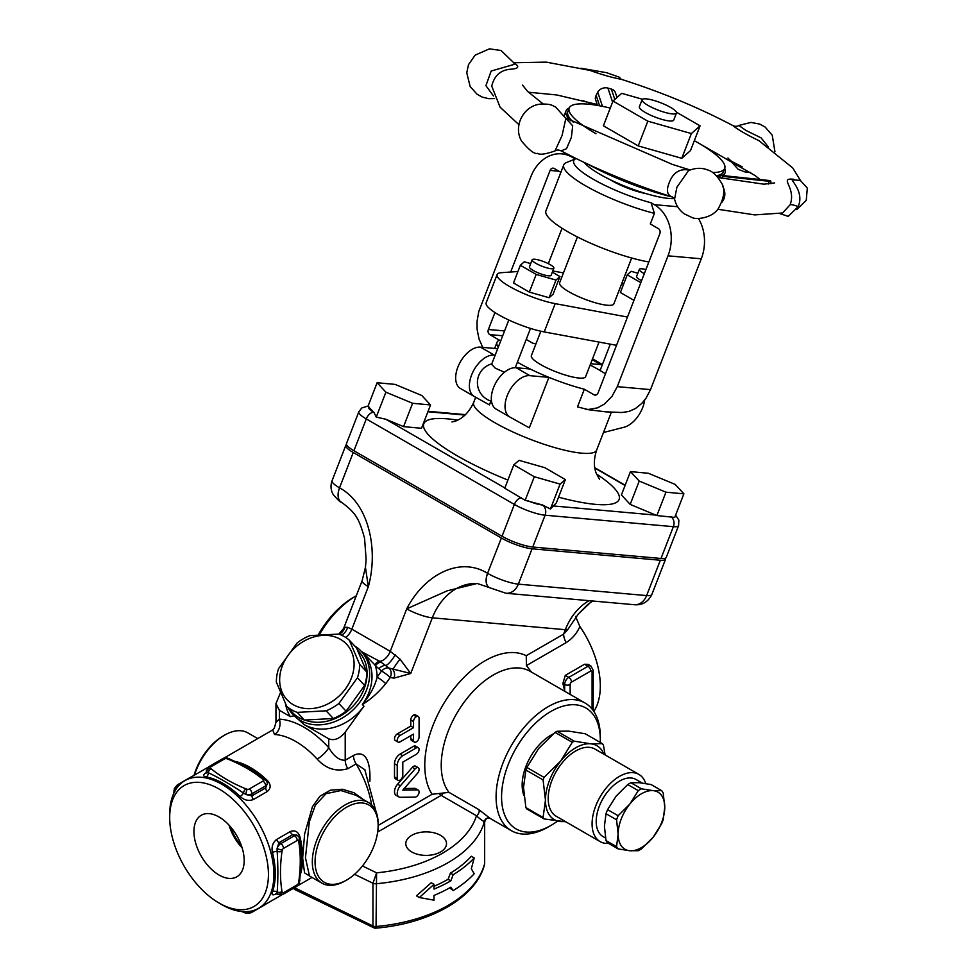 <?xml version="1.0" encoding="UTF-8"?>
<svg xmlns="http://www.w3.org/2000/svg" width="977" height="977" viewBox="0 0 977 977"><rect width="100%" height="100%" fill="white"/><g stroke="black" fill="none" stroke-linecap="round" stroke-linejoin="round"><path stroke-width="1.47" d="M272.73 730.039L274.513 734.484A73.702 42.548 60 0 1 317.159 759.092C326.037 768.85 336.259 772.05 347.824 768.691L356.08 763.929L364.958 769.827M302.711 858.441L304.543 872.876L310.381 876.491M299.145 837.24A3.884 1.392 165.7 0 1 299.89 836.703C298.095 831.574 294.895 829.852 290.291 831.561L276.576 839.475C272.656 842.699 271.288 847.047 272.461 852.542A73.702 42.548 60 0 1 275.294 873.731A73.702 42.548 60 0 1 272.461 891.659C271.288 895.079 272.656 895.738 276.576 893.637M219.056 903.029L221.803 904.617A73.702 42.548 -120 0 0 258.649 908.268A73.702 42.548 -120 0 0 273.914 874.525A73.702 42.548 -120 0 0 241.746 800.358A73.702 42.548 -120 0 0 184.958 780.611A73.702 42.548 -120 0 0 169.693 814.354L169.693 817.517A69.819 40.313 60 0 1 219.068 789.013A69.819 40.313 60 0 1 268.431 874.525A69.819 40.313 60 0 1 219.056 903.029A69.819 40.313 60 0 1 169.693 817.517M363.591 799.711L354.126 792.799L342.512 789.269L330.446 790.149L319.955 796.206L312.457 806.648L304.616 834.016L302.711 857.317M206.587 772.416C202.801 774.749 202.691 776.263 206.245 776.959A73.702 42.548 60 0 1 240.11 796.511C244.287 800.273 248.744 801.262 253.483 799.491L267.197 791.565C270.983 788.451 271.093 784.812 267.539 780.684A73.702 42.548 -120 0 0 235.372 761.474M280.484 692.62L275.966 703.599L275.966 722.308M477.936 583.574A58.18 45.882 -84.9 0 0 432.322 617.818L410.719 673.495L388.993 668.085L381.103 662.174A7.755 4.531 123.6 0 0 375.376 665.74L381.555 671.004A7.755 1.099 35.8 0 1 390.189 677.537L394.049 678.111L410.719 673.495L400.008 659.121L390.238 651.329L351.842 629.164L368.329 586.676A19.393 4.103 21.2 0 1 362.125 580.717L365.447 567.332L368.329 586.676C378.563 549.758 368.952 503.643 339.593 487.889A15.51 8.964 120 0 0 341.339 502.178A15.51 8.964 120 0 0 341.559 502.288M346.542 444.633A23.277 4.922 21.2 0 0 345.797 445.353A23.277 4.922 21.2 0 0 353.247 452.498L501.36 538.009A23.277 4.922 21.2 0 0 532.062 548.793L660.33 560.248A23.277 4.922 21.2 0 0 665.569 559.162L651.854 594.505C648.081 602.003 642.207 605.398 634.268 604.714A15.51 12.237 -84.9 0 0 646.615 595.591L518.347 584.136A23.277 4.922 -158.8 0 1 487.645 573.365A15.51 8.964 -60 0 0 489.379 587.641L489.318 587.604A15.51 8.964 -60 0 1 487.572 573.316C458.97 555.608 423.639 575.783 406.725 608.842L447.258 590.804L477.203 583.464L489.33 587.604M592.062 600.94L577.993 614.411M578.189 614.179L567.649 629.738L563.619 634.122A11.639 6.717 -120 0 0 566.245 642.585C572.412 638.567 576.967 633.206 579.886 626.513M345.675 637.407A11.639 6.717 -60 0 0 351.842 629.164L347.629 627.332L344.881 627.283L343.55 628.602L362.125 580.717M319.54 634.403A73.702 42.548 -60 0 1 356.202 595.823A73.702 42.548 -60 0 1 356.287 595.775M356.202 595.823L353.454 597.411A69.819 40.313 120 0 0 318.404 634.513M593.821 711.427A73.702 42.548 60 0 0 579.874 626.501L575.551 616.426M589.058 600.672A58.18 45.882 -84.9 0 0 565.341 629.701L563.619 634.122L526.261 655.701L526.432 665.569L531.464 672.078M490.454 818.555A3.884 3.835 -48.6 0 0 484.616 821.535L484.616 863.815A3.884 2.235 0 0 0 484.665 863.473L484.665 821.975C485.935 818.445 487.828 817.297 490.344 818.543L478.791 809.579L448.993 792.371L432.09 794.289L378.148 825.431A44.612 25.756 -60 0 1 346.603 880.069A44.612 25.756 -60 0 1 315.058 861.861A44.612 25.756 -60 0 1 346.603 807.222A44.612 25.756 -60 0 1 378.148 825.431L378.148 823.855A46.542 26.88 120 0 0 368.5 802.544A46.542 26.88 120 0 0 321.958 829.424A46.542 26.88 120 0 0 321.958 883.171A46.542 26.88 120 0 0 345.235 880.863L346.603 880.069M600.305 739.931L600.305 736.756A73.702 42.548 120 0 0 585.052 703.025A73.702 42.548 120 0 0 511.35 745.573A73.702 42.548 120 0 0 511.35 830.67A73.702 42.548 120 0 0 548.195 827.018L550.943 825.431A69.819 40.313 -60 0 1 501.567 796.939A69.819 40.313 -60 0 1 550.943 711.415A69.819 40.313 -60 0 1 600.305 739.931A69.819 40.313 -60 0 1 600.269 742.435M557.391 821.217A69.819 40.313 -60 0 1 550.943 825.431M523.965 795.632A40.729 23.509 -60 0 1 553.043 734.057M557.037 731.248L574.232 741.164L590.706 743.802L602.443 743.692L585.247 733.764L568.773 731.126L557.037 731.248A48.484 27.991 120 0 0 555.083 732.384L538.596 748.553L526.872 767.47A48.484 27.991 120 0 0 525.882 769.998L523.513 787.425L525.882 807.6A48.484 27.991 120 0 0 526.872 809.005L544.067 818.934A48.484 27.991 -60 0 1 543.078 817.529L545.459 800.102A42.67 24.633 120 0 0 560.542 821.559A42.67 24.633 120 0 0 565.121 821.401M565.866 821.828L544.067 818.934M525.882 807.6L543.078 817.529M603.908 754.22A42.67 24.633 120 0 0 590.706 743.802A42.67 24.633 120 0 0 560.542 761.217L572.266 742.3A48.484 27.991 -60 0 1 574.232 741.164M602.443 743.692A48.484 27.991 -60 0 1 603.42 745.085L605.105 754.903M543.078 779.927A48.484 27.991 -60 0 1 544.067 777.387L560.542 761.217A42.67 24.633 120 0 0 545.459 800.102L543.078 779.927L525.882 769.998M526.872 767.47L544.067 777.387M572.266 742.3L555.083 732.384M600.122 841.612L556.231 816.271A38.787 22.398 -60 0 1 556.231 771.488A38.787 22.398 -60 0 1 595.017 749.09L638.909 774.419A38.787 22.398 120 0 0 600.122 796.817A38.787 22.398 120 0 0 600.122 841.612A38.787 22.398 120 0 0 608.549 843.383M645.724 783.554A38.787 22.398 120 0 0 638.909 774.419M605.532 838.022L603.029 836.568A32.974 19.039 -60 0 1 603.029 798.502A32.974 19.039 -60 0 1 635.99 779.463L642.17 783.029M639.398 782.724L630.898 782.736A36.845 21.274 120 0 0 627.747 784.555L616.084 796.182L607.584 809.64A36.845 21.274 120 0 0 606.009 813.707L604.421 826.224L606.009 840.574A36.845 21.274 120 0 0 607.584 842.821L618.136 848.915A36.845 21.274 -60 0 1 616.56 846.668L618.136 834.15A32.974 19.039 120 0 0 629.799 850.735A32.974 19.039 120 0 0 653.112 837.265A32.974 19.039 120 0 0 664.763 807.222A32.974 19.039 120 0 0 653.112 790.637L661.6 790.625L651.061 784.543L639.398 782.724M661.6 790.625A36.845 21.274 -60 0 1 663.188 792.872L664.763 807.222L663.188 819.752A36.845 21.274 -60 0 1 661.6 823.819L653.112 837.265L641.449 848.891A36.845 21.274 -60 0 1 638.286 850.711L629.799 850.735L618.136 848.915M638.286 790.649A36.845 21.274 -60 0 1 641.449 788.83L653.112 790.637A32.974 19.039 120 0 0 629.799 804.108L638.286 790.649L627.747 784.555M630.898 782.736L641.449 788.83M606.009 840.574L616.56 846.668M616.56 819.788A36.845 21.274 -60 0 1 618.136 815.722L629.799 804.108A32.974 19.039 120 0 0 618.136 834.15L616.56 819.788L606.009 813.707M607.584 809.64L618.136 815.722M570.141 694.415L570.141 684.498A3.884 2.235 180 0 1 564.657 684.498L564.657 691.252A73.702 42.548 -120 0 0 562.886 683.473L565.292 675.363L584.49 664.287L587.946 664.311L590.877 665.996A5.813 3.358 120 0 0 587.971 666.29A3.884 2.235 60 0 1 590.706 671.04A1.942 1.124 -60 0 1 592.086 671.834L592.086 709.058M369.33 779.658A11.639 6.717 180 0 1 369.917 779.304C370.405 766.09 367.328 748.577 353.454 755.465L345.211 760.228L345.211 732.152L363.945 706.188A46.542 37.431 -43 0 1 304.067 724.543L293.063 714.724A46.542 37.431 -43 0 0 300.134 720.33A46.542 37.431 -43 0 0 356.532 706.322A46.542 37.431 -43 0 0 361.124 651.207A46.542 37.431 -43 0 0 354.798 646.041M398.86 796.927L396.125 795.339A7.84 4.531 -60 0 1 397.602 784.201L412.343 767.36A3.92 2.259 -60 0 1 415.53 766.139L418.266 767.727A3.92 2.259 -60 0 1 417.521 773.296L402.78 790.137L417.521 789.953A3.92 2.259 -60 0 1 418.266 790.137A3.92 2.259 -60 0 1 418.803 793.507A3.92 2.259 -60 0 1 415.078 797.122L400.35 797.293A7.84 4.531 -60 0 1 398.86 796.927A7.84 4.531 -60 0 1 400.35 785.789L415.091 768.948A3.92 2.259 -60 0 1 418.266 767.727M404.222 788.5L414.785 788.366A3.92 2.259 -60 0 1 415.53 788.561L418.266 790.137M398.054 780.318L395.306 778.742A3.92 2.259 -60 0 1 394.5 776.947L394.5 763.733A7.84 4.531 -60 0 1 400.045 754.122L413.564 746.318A3.92 2.259 -60 0 1 415.53 746.123L418.266 747.71A3.92 2.259 -60 0 1 418.864 750.849A3.92 2.259 -60 0 1 416.312 754.305L402.793 762.109L402.793 775.323A3.92 2.259 -60 0 1 401.071 779.267A3.92 2.259 -60 0 1 398.054 780.318A3.92 2.259 -60 0 1 397.236 778.522L397.236 765.321A7.84 4.531 -60 0 1 402.793 755.709L416.312 747.906A3.92 2.259 -60 0 1 418.266 747.71M398.054 742.093L395.306 740.505A3.92 2.259 -60 0 1 394.708 737.366A3.92 2.259 -60 0 1 397.273 733.91L410.792 726.106L410.792 719.915A3.92 2.259 -60 0 1 413.564 715.103A3.92 2.259 -60 0 1 415.53 714.895L418.266 716.483A3.92 2.259 -60 0 1 419.084 718.303L419.084 737.098A3.92 2.259 -60 0 1 417.362 741.042A3.92 2.259 -60 0 1 414.346 742.093A3.92 2.259 -60 0 1 413.527 740.297L413.527 734.093L400.008 741.897A3.92 2.259 -60 0 1 398.054 742.093A3.92 2.259 -60 0 1 397.456 738.954A3.92 2.259 -60 0 1 400.008 735.498L413.527 727.682L413.527 721.502A3.92 2.259 -60 0 1 416.3 716.678A3.92 2.259 -60 0 1 418.266 716.483M414.346 742.093L411.598 740.505A3.92 2.259 -60 0 1 410.792 738.71L410.792 735.681M385.744 683.692L390.189 677.537A7.755 6.289 -71.5 0 0 388.993 668.085A7.755 4.604 -47.3 0 0 381.555 671.004L377.122 677.159C375.083 685.878 370.173 694.989 362.369 704.502C370.735 699.373 378.539 692.437 385.744 683.692A7.755 1.099 -144.2 0 0 377.122 677.159A50.425 40.546 -43 0 0 375.376 665.74L374.728 664.751A7.755 4.164 -61.2 0 1 379.65 661.307L362.504 652.184L374.728 664.751M381.103 662.174L379.65 661.307A11.639 6.717 120 0 0 390.238 651.329L406.725 608.842A19.393 4.103 21.2 0 0 432.322 617.818L565.341 629.701A19.393 4.103 21.2 0 0 567.649 629.738M361.722 651.854L362.345 652.343M665.569 559.162A23.277 4.922 21.2 0 0 665.508 558.123M368.073 406.053L361.795 407.946L358.828 411.781L346.481 443.595A23.277 4.922 21.2 0 0 353.93 450.739L502.044 536.251A23.277 4.922 21.2 0 0 532.746 547.022L661.014 558.478A23.277 4.922 21.2 0 0 666.253 557.391L678.6 525.589L678.844 520.118L675.632 515.111M377.122 382.728L367.987 406.298L373.947 412.379L376.243 417.081L385.866 419.267L403.562 426.631L412.612 403.293L430.552 404.954L421.783 395.502L395.062 384.388L377.122 382.728L385.903 392.18L412.612 403.293M513.817 464.844L504.755 488.219L525.162 500.297L542.504 504.987L550.43 508.993L556.328 502.923L565.378 479.597L544.897 467.714L519.117 460.35L513.817 464.844L534.309 476.727L560.09 484.103L565.378 479.597M630.458 471.61L621.409 494.936L630.177 504.401L656.874 515.551L674.741 517.407L683.888 493.837L675.119 484.384L648.398 473.271L630.458 471.61L639.239 481.063L665.948 492.176L683.888 493.837M430.552 404.954L421.502 428.28L403.562 426.631M656.874 515.551L665.948 492.176M630.177 504.401L639.239 481.063M385.903 392.18L376.243 417.081M525.162 500.297L534.309 476.727M560.09 484.103L550.43 508.993M605.459 373.825A65.935 13.934 21.2 0 0 590.132 365.044M535.885 344.002A65.935 13.934 21.2 0 0 532.624 343.135L526.237 339.446M585.553 409.351L605.752 411.842L621.983 412.502L628.968 411.439L635.49 408.508L641.816 403.391L646.017 398.237L650.523 389.615L617.269 386.648L612.054 396.271L604.372 404.099L597.484 407.873L588.007 409.534L577.492 406.896L584.344 389.225A65.935 13.934 21.2 0 1 518.103 362.577A65.935 13.934 21.2 0 1 517.419 362.174M494.948 312.542L488.378 329.493A3.884 3.053 -84.9 0 0 489.746 334.61L499.369 340.155A65.935 13.934 21.2 0 0 497.012 342.329A65.935 13.934 21.2 0 0 498.258 347.214M509.75 416.959L496.255 409.168A23.277 13.434 -60 0 1 496.145 409.107A23.277 13.434 -60 0 1 494.789 384.767A23.277 13.434 -60 0 1 516.21 367.755L530.206 369.013A65.935 13.934 21.2 0 0 548.915 377.366L529.326 427.841L509.97 417.081A23.277 13.434 -60 0 1 509.86 417.02A23.277 13.434 -60 0 1 508.504 392.693A23.277 13.434 -60 0 1 529.925 375.681L548.915 377.366M490.906 401.083L489.428 404.893L474.309 396.491A23.277 13.434 -60 0 1 474.199 396.43A23.277 13.434 -60 0 1 472.856 372.103A23.277 13.434 -60 0 1 494.264 355.091L480.55 347.177L497.672 348.704M596.068 394.964L593.967 394.781L584.344 389.225M599.035 342.084L585.602 376.707A29.09 6.143 -158.8 0 1 556.255 371.907A29.09 6.143 -158.8 0 1 531.366 355.652L540.843 331.227M548.329 263.643L562.044 228.288M560.883 172.343L554.203 168.484A3.884 3.053 -84.9 0 0 553.177 168.154A3.884 3.053 -84.9 0 0 550.088 170.425L510.666 272.033M482.748 347.372L479.048 339.043L477.106 329.383L477.032 321.518L478.767 311.553L530.89 176.654A38.787 30.592 95.1 0 1 561.763 153.853A38.787 30.592 95.1 0 1 572.021 157.138L575.233 158.995L566.44 162.561A67.877 14.35 21.2 0 0 566.391 162.585A67.877 14.35 21.2 0 0 563.766 164.893A67.877 14.35 21.2 0 0 585.479 185.74A67.877 14.35 21.2 0 0 654.419 213.365L651.097 202.789A60.122 12.701 -158.8 0 1 592.978 179.096A60.122 12.701 -158.8 0 1 575.233 158.995M677.659 206.733L654.309 204.645L651.097 202.789M646.127 193.654A29.09 6.143 -158.8 0 1 610.136 179.683M593.967 394.781A3.884 3.053 -84.9 0 0 594.993 395.111A3.884 3.053 -84.9 0 0 598.083 392.827L659.793 233.772A3.884 3.053 -84.9 0 0 658.425 228.655L650.303 223.965L654.419 213.365M617.269 386.648L668.024 255.827L701.278 258.795L650.523 389.615M654.309 204.645A38.787 30.592 95.1 0 1 668.024 255.827M701.278 258.795A38.787 30.592 -84.9 0 0 698.372 218.408M648.85 261.97A67.877 14.35 -158.8 0 1 567.661 231.683A67.877 14.35 -158.8 0 1 545.935 210.849L563.766 164.893M674.325 198.612A52.367 11.065 -158.8 0 1 599.793 174.211A52.367 11.065 -158.8 0 1 584.417 162.573M672.542 197.073A85.341 18.038 -158.8 0 1 588.313 164.392M717.277 176.605A85.341 18.038 21.2 0 0 725.129 172.599A85.341 18.038 21.2 0 0 724.702 168.337A83.399 17.623 21.2 0 0 694.329 140.676M569.2 108.007A85.341 18.038 21.2 0 0 566.013 110.865A85.341 18.038 21.2 0 0 570.556 120.708M721.417 178.278L723.713 175.665L770.316 180.623A7.755 1.258 -83.9 0 1 770.987 183.761M599.634 105.797L596.117 95.319L595.323 97.908A7.755 6.18 161.5 0 0 595.579 99.63L597.521 105.431M617 97.505L615.376 92.644A7.755 6.18 161.5 0 0 611.333 89.066L607.902 88.089A7.755 6.18 161.5 0 0 597.729 92.192L596.117 95.319M768.337 184.042A7.755 1.258 -83.9 0 1 769.4 181.331L770.084 180.721A7.755 1.258 -83.9 0 1 770.316 180.623M561.091 150.861L566.513 148.724L571.374 137.391L572.693 125.85L565.878 118.29L562.056 135.559L554.997 150.934C556.866 149.786 558.905 149.774 561.128 150.885C595.457 168.96 632.681 184.397 672.762 197.146M513.914 62.76L546.253 62.125L589.925 70.393C602.308 74.826 612.713 77.769 621.116 79.247L621.372 79.332M793.983 179.304C778.01 177.533 796.597 187.034 790.161 204.73L782.577 212.949M689.664 170.169C679.821 168.166 672.933 172.514 669.037 183.188C666.07 190.747 667.279 195.388 672.664 197.11M721.808 202.434C725.618 197.501 725.85 192.017 722.479 185.96M580.949 68.231L606.766 72.725L619.32 77.22L621.14 79.259C661.197 92.009 698.433 107.433 732.787 125.532C737.879 129.623 746.587 134.667 758.921 140.664L792.811 168.02L800.407 180.427M518.921 124.69L500.102 107.214L491.736 86.159C494.277 75.632 500.554 69.99 510.568 69.233C518.726 68.646 519.923 66.631 514.134 63.212M494.57 98.579L488.61 98.665L482.101 97.041L477.094 94.244L470.145 86.55L466.762 72.811L468.508 64.629L475.152 55.127L489.416 48.85L501.042 50.499L514.049 63.041L513.975 64.445L491.175 71.04L485.923 85.671L493.458 95.966M583.013 100.655L595.066 105.027M768.362 146.929L761.107 137.879L745.952 130.442L738.868 125.459C737.159 126.595 735.144 126.619 732.799 125.532M728.158 158.384L731.602 161.4L742.239 166.823M779.976 213.633L788.244 216.381L798.185 206.623C804.437 192.225 791.077 180.427 792.347 179.866L800.31 180.379L807.307 188.06L806.257 200.395L796.719 209.615M688.419 170.706L688.284 170.767C694.268 168.142 700.106 167.641 705.76 169.265C707.751 170.474 713.039 169.448 721.063 182.308C725.471 188.488 724.555 197.244 718.315 208.602C711.867 218.298 696.271 219.764 692.217 217.627L684.181 213.804C679.271 210.153 676.06 205.28 674.557 199.174L676.902 187.23L688.541 170.645M573.267 122.186A83.399 17.623 -158.8 0 1 567.82 111.561L569.188 108.032A83.399 17.623 21.2 0 0 595.872 133.641A83.399 17.623 21.2 0 0 596.007 133.715M712.709 172.55A83.399 17.623 21.2 0 0 724.69 168.362L723.322 171.903A83.399 17.623 -158.8 0 1 716.446 175.701M687.564 169.241A83.399 17.623 21.2 0 0 690.458 169.864M610.271 108.068A83.399 17.623 21.2 0 0 569.188 108.032M700.082 125.85L690.483 150.592L681.775 158.311L638.225 145.915L603.395 125.801L612.994 101.058L647.824 121.172L691.374 133.568L700.082 125.85L676.377 112.16M638.225 145.915L647.824 121.172M642.5 99.263L621.702 93.34L612.994 101.058M681.775 158.311L691.374 133.568M676.463 113.051L673.715 120.122A18.429 3.896 -158.8 0 1 663.053 119.707A18.429 3.896 -158.8 0 1 645.26 112.453A18.429 3.896 -158.8 0 1 639.361 106.786L642.109 99.727A18.429 3.896 21.2 0 0 647.995 105.382A18.429 3.896 21.2 0 0 665.801 112.636A18.429 3.896 21.2 0 0 676.463 113.051A18.429 3.896 21.2 0 0 660.684 102.756A18.429 3.896 21.2 0 0 642.109 99.727M631.655 258.001L613.861 303.884A29.09 6.143 -158.8 0 1 584.515 299.096A29.09 6.143 -158.8 0 1 559.613 282.841L577.419 236.959M603.468 432.518L623.973 427.267A23.277 13.434 120 0 0 644.625 400.155M602.284 364.836A23.277 13.434 120 0 0 600.757 364.604L590.645 363.7M600.757 364.604L592.209 359.67M504.425 372.274L495.241 368.134L491.626 364.299L508.797 320.029M491.529 401.266A19.393 19.393 0 0 1 478.412 376.475A11.639 6.717 -60 0 1 482.296 369.746A19.393 19.393 0 0 1 491.785 363.884M516.21 367.755L529.925 375.681M474.089 396.369L460.594 388.577A23.277 13.434 -60 0 1 460.485 388.516A23.277 13.434 -60 0 1 459.141 364.189A23.277 13.434 -60 0 1 480.55 347.177M494.264 355.091L495.168 355.164M377.659 832.05L441.164 795.388L476.458 815.758A3.884 2.235 120 0 0 478.852 812.754A3.884 2.235 120 0 0 478.791 809.579M440.542 835.335A20.358 11.761 180 0 1 446.513 843.652A20.358 11.761 180 0 1 426.143 855.4A20.358 11.761 180 0 1 405.785 843.652A20.358 11.761 180 0 1 418.351 832.783A20.358 11.761 180 0 1 440.542 835.335M484.616 863.131A3.884 2.235 0 0 1 484.665 863.473A3.884 3.884 0 0 1 484.531 864.474A3.884 3.126 15 0 0 484.616 863.815A129.941 75.021 180 0 1 376.047 926.501L376.585 872.827L372.958 883.245L372.958 926.001A3.884 2.039 115.8 0 0 373.764 927.771A3.884 3.884 0 0 0 375.803 928.15L376.047 926.501A3.884 2.235 180 0 1 372.958 926.001L294.492 887.714M240.11 796.511A3.884 1.392 134.3 0 0 243.481 793.031L245.972 794.57A5.813 3.358 0 0 0 251.981 793.764L265.695 785.85A5.813 3.358 0 0 0 267.393 783.493L265.695 787.877A3.884 2.235 -120 0 0 267.197 791.565M267.393 783.469L266.745 781.124A3.884 2.992 149.3 0 0 263.411 779.939A1.942 1.124 180 0 1 262.947 781.099A3.884 2.235 60 0 1 265.695 785.85L265.695 787.877L251.981 795.791L245.972 794.57A3.884 1.026 101.2 0 1 247.23 789.282L245.972 788.866C232.306 783.322 220.68 776.617 211.093 768.728A3.884 2.394 123.8 0 0 208.223 772.673C218.958 777.79 230.719 784.568 243.481 793.031A3.884 2.076 -63.5 0 1 245.972 788.866M229.583 758.787A3.884 2.076 116.5 0 0 229.546 758.775A3.884 2.076 116.5 0 0 227.812 759.08C241.478 764.612 253.104 771.329 262.691 779.206A3.884 2.394 -56.2 0 1 264.84 779.145A3.884 2.394 -56.2 0 1 264.938 779.219M266.745 781.136L255.889 772.575L245.386 766.066L227.299 758.018A3.884 1.026 -78.8 0 0 226.554 758.665L227.812 759.08M224.551 758.921A3.884 2.235 60 0 0 222.609 758.738L208.895 766.652L206.391 770.804A5.813 3.358 0 0 0 206.697 771.891A3.884 2.992 -30.7 0 1 210.373 767.995A1.942 1.124 180 0 1 210.837 766.847L224.551 758.921A1.942 1.124 180 0 1 226.554 758.665M206.391 770.804L206.391 771.72L208.223 772.673A3.884 2.846 100.2 0 1 206.245 776.959M244.299 912.713A3.884 2.076 -63.5 0 1 244.238 912.689A3.884 2.076 -63.5 0 1 243.517 911.675M252.054 910.906L251.981 910.943A5.813 3.358 180 0 1 245.972 911.749A3.884 1.026 101.2 0 0 246.485 913.434L241.905 911.565M246.119 911.7L243.481 911.529M272.461 891.659A3.884 2.846 -160.2 0 1 277.163 892.086L277.077 893.796A5.813 3.358 120 0 0 277.883 894.614L277.077 893.784A3.884 2.992 150.7 0 0 282.292 892.563L282.011 891.574C279.984 879.324 279.984 865.903 282.011 851.297A3.884 2.076 -176.5 0 1 277.163 851.37C278.103 866.66 278.103 880.228 277.163 892.086A3.884 2.394 -3.8 0 0 282.011 891.574M296.434 886.591L299.389 882.89A3.884 1.026 -161.2 0 1 298.461 883.22A1.942 1.124 -60 0 1 297.228 884.82A3.884 2.235 60 0 1 296.434 886.591L282.719 894.517L277.871 894.614M299.854 839.695A3.884 2.394 176.2 0 1 299.866 839.817A3.884 2.394 176.2 0 1 298.742 841.649C300.769 853.898 300.769 867.32 298.742 881.913A3.884 2.076 3.5 0 0 299.866 880.582A3.884 2.076 3.5 0 0 299.866 880.57A3.884 2.076 3.5 0 0 299.866 880.533M299.389 882.89L301.478 863.363L301.099 850.991M299.109 837.167L297.399 835.445A5.813 3.358 120 0 0 294.492 835.726A3.884 2.235 60 0 1 297.228 840.476A1.942 1.124 -60 0 1 298.461 840.66A3.884 2.992 -29.3 0 0 299.109 837.167L301.099 851.016M272.461 852.542A3.884 1.392 165.7 0 1 277.163 851.37L277.077 848.439L279.019 842.638L292.734 834.712L294.492 835.726L280.778 843.652A5.813 3.358 120 0 0 277.077 848.439A3.884 1.026 18.8 0 0 282.292 849.99A1.942 1.124 -60 0 1 283.513 848.402L297.228 840.476M290.291 831.561A3.884 2.235 -120 0 0 292.734 834.712L297.081 835.298M174.431 792.017A3.884 2.076 -176.5 0 1 173.918 790.881L173.918 790.881A3.884 2.076 -176.5 0 1 173.918 790.82M174.541 792.115L175.591 789.856A5.813 3.358 -60 0 1 179.292 785.056L179.365 785.007M173.723 793.458L174.394 788.573A3.884 1.026 18.8 0 0 175.591 789.856L175.713 789.758M252.689 741.506L232.331 753.267M194.472 775.127A46.542 26.88 -60 0 1 224.551 735.168A46.542 26.88 -60 0 1 247.816 732.872L257.733 738.588M224.551 735.168L223.171 735.962A44.612 25.756 120 0 0 193.996 775.396M309.465 875.954L305.459 857.745L309.33 821.84L315.351 805.17L326.049 793.654L340.936 790.54L355.86 795.254M266.709 781.063A3.884 1.392 134.3 0 0 267.539 780.684M410.792 726.106L413.527 727.682M362.455 865.976L376.585 872.827A122.186 70.539 180 0 0 476.458 815.758C480.55 819.495 483.236 821.388 484.519 821.425A3.884 3.823 134.1 0 1 490.369 818.482M484.616 821.535L483.762 822.353L484.519 821.425A129.941 75.021 0 0 1 376.047 883.745A3.884 2.235 180 0 1 372.958 883.245L354.529 874.317M453.169 890.56L450.824 887.189A133.825 77.256 180 0 1 433.996 895.433L433.996 900.183L419.341 897.521L433.996 884.344L433.996 889.094A133.825 77.256 -0 0 0 450.824 880.863L453.169 874.72A133.825 77.256 -0 0 0 474.199 857.928L471.341 868.773L474.199 873.768A133.825 77.256 180 0 1 453.169 890.56L449.664 887.861M419.341 897.521L416.471 895.86L431.211 882.744L433.996 884.344M433.996 886.322A129.941 75.021 -0 0 0 448.089 879.276L450.434 873.133A129.941 75.021 -0 0 0 471.329 856.267L474.199 857.928M453.169 874.72L450.434 873.133M450.824 880.863L448.089 879.276M373.764 927.771L295.372 889.803L294.272 887.837M274.513 734.484A11.639 8.878 93.4 0 0 279.373 719.121L275.978 722.308L274.317 728.121L272.436 730.295M317.159 759.092A11.639 3.383 137.6 0 0 328.748 747.625A85.341 49.265 -120 0 0 279.373 719.121L279.373 710.291L275.966 703.599M347.824 768.691A11.639 6.717 60 0 1 345.211 760.228C339.337 760.546 333.841 756.332 328.748 747.625L328.748 738.795L304.067 724.543M288.337 708.044A46.542 37.431 -43 0 0 293.063 714.724M357.753 650.511A44.612 35.868 137 0 1 357.081 701.376A44.612 35.868 137 0 1 304.983 720.073M297.228 712.367A45.577 36.65 137 0 1 291.598 709.815A45.577 36.65 137 0 1 286.688 706.273L293.857 713.955A45.577 36.65 -43 0 0 298.767 717.497A45.577 36.65 -43 0 0 304.397 720.049L333.304 718.51A45.577 36.65 -43 0 0 346.066 711.183L364.616 685.463A45.577 36.65 -43 0 0 366.827 672.054L356.483 647.861L349.314 640.179L359.658 664.372A45.577 36.65 137 0 1 357.448 677.782L338.897 703.501A45.577 36.65 137 0 1 326.135 710.829L297.228 712.367L304.397 720.049M286.688 706.273L276.344 682.08A45.577 36.65 137 0 1 278.555 668.671L297.118 642.939A45.577 36.65 137 0 1 309.868 635.624L338.775 634.085A45.577 36.65 137 0 1 349.314 640.179M293.271 704.698A40.729 32.754 -43 0 0 353.601 670.063A40.729 32.754 -43 0 0 303.725 641.266A40.729 32.754 -43 0 0 293.271 704.698M333.304 718.51L326.135 710.829M338.897 703.501L346.066 711.183M364.616 685.463L357.448 677.782M359.658 664.372L366.827 672.054M219.068 817.004A35.538 20.517 60 0 1 242.162 847.963A35.538 20.517 60 0 1 237.216 876.564A35.538 20.517 60 0 1 201.299 856.279A35.538 20.517 60 0 1 201.689 815.026A35.538 20.517 60 0 1 219.068 817.004M229.009 825.125A34.11 19.687 -120 0 0 242.137 847.865M242.052 847.572A33.89 19.564 60 0 1 229.204 825.333M230.438 826.725A33.89 19.564 -120 0 0 241.466 845.826M285.516 703.819A50.425 40.546 -43 0 0 290.352 716.629L294.065 715.799M345.211 732.152C339.715 738.771 334.232 740.993 328.748 738.795M290.352 716.629L279.373 710.291M517.932 271.521L501.531 272.656A38.787 8.195 21.2 0 0 497.122 274.561A38.787 8.195 21.2 0 0 515.819 289.839A38.787 8.195 21.2 0 0 555.18 303.639L627.49 317.049M621.653 283.782A38.787 8.195 -158.8 0 1 623.595 284.234M552.811 270.947L563.46 272.925M552.335 272.156L559.943 276.552L553.08 294.224L549.123 297.729L529.326 292.099L513.499 282.964L520.35 265.292L524.307 261.775L530.694 263.595M633.963 300.342L620.383 292.502L627.246 274.83L640.827 282.671M529.326 292.099L536.19 274.427L520.35 265.292M549.123 297.729L555.986 280.057L536.19 274.427M559.943 276.552L555.986 280.057M532.172 259.784L529.436 266.855A11.639 2.455 21.2 0 0 539.389 273.352A11.639 2.455 21.2 0 0 551.126 275.27L553.874 268.199A11.639 2.455 21.2 0 0 550.149 264.633A11.639 2.455 21.2 0 0 538.913 260.041A11.639 2.455 21.2 0 0 532.172 259.784A11.639 2.455 21.2 0 0 542.137 266.281A11.639 2.455 21.2 0 0 553.874 268.199M637.834 273.218L631.203 271.325L627.246 274.83M641.596 280.692A11.639 2.455 -158.8 0 1 640.314 279.996A11.639 2.455 -158.8 0 1 636.589 276.43L639.337 269.359A11.639 2.455 -158.8 0 1 645.907 269.579M644.332 273.633A11.639 2.455 -158.8 0 1 643.061 272.925A11.639 2.455 -158.8 0 1 639.337 269.359M616.511 345.321L544.213 331.924A38.787 8.195 -158.8 0 1 504.853 318.111A38.787 8.195 -158.8 0 1 486.155 302.833L497.122 274.561M353.454 755.465A11.639 6.717 60 0 0 356.08 763.929A73.702 42.548 60 0 1 371.614 804.901M300.428 874.232A73.702 42.548 -120 0 0 302.723 857.904A73.702 42.548 -120 0 0 299.89 836.703M339.593 487.889L339.532 487.853A15.51 8.964 120 0 0 341.278 502.129A15.51 8.964 120 0 0 341.498 502.263M353.247 452.498L339.532 487.853A23.277 4.922 -158.8 0 1 332.082 480.696C330.336 485.569 330.739 490.234 333.291 494.704C338.152 500.2 340.814 502.679 341.278 502.129L341.339 502.178C356.752 513.377 359.365 519.898 364.568 538.315L366.119 559.357L365.447 567.319M651.854 594.505A23.277 4.922 -158.8 0 1 646.615 595.591L660.33 560.248M634.268 604.714L506.001 593.259A15.51 12.237 -84.9 0 0 518.347 584.136L532.062 548.793M501.36 538.009L487.572 573.316M526.432 665.569L566.245 642.585M448.993 792.371A73.702 42.548 -60 0 1 461.022 706.64A73.702 42.548 -60 0 1 530.193 671.346L585.052 703.025M526.261 655.701A85.341 49.265 120 0 0 448.162 696.674A85.341 49.265 120 0 0 432.09 794.289M344.881 627.283A11.639 11.174 -83.9 0 1 339.227 634.244M347.629 627.332A11.639 9.685 -66.6 0 1 341.559 635.184M361.124 651.207L363.481 653.747A46.542 37.431 137 0 1 362.369 704.502L363.945 706.188M369.917 781.185L369.917 779.304M400.008 659.121A11.639 0.94 126.5 0 0 392.901 669.575A7.755 6.009 89.8 0 1 394.049 678.111M379.003 668.634A7.755 4.604 -47.9 0 1 385.817 665.532A11.639 2.821 123.8 0 0 395.245 654.822M358.828 411.781A23.277 4.922 21.2 0 0 366.277 418.925A7.755 4.482 -60 0 1 373.764 412.282A15.51 3.273 -158.8 0 1 369.098 407.153M353.93 450.739L366.277 418.925L514.378 504.437A7.755 4.482 -60 0 1 521.23 497.794M504.853 487.963L385.866 419.267M427.914 411.757L465.052 415.078M502.044 536.251L514.378 504.437A23.277 4.922 21.2 0 0 523.941 509.115A23.277 4.922 21.2 0 0 545.093 515.209A7.755 6.118 -84.9 0 0 542.345 504.975A15.51 3.273 -158.8 0 1 528.252 500.908M532.746 547.022L545.093 515.209L673.361 526.664A7.755 6.118 -84.9 0 0 671.309 516.906M655.958 515.123L552.823 505.903M661.014 558.478L673.361 526.664A23.277 4.922 21.2 0 0 678.16 526.127A23.277 4.922 21.2 0 0 678.6 525.589M594.846 468.056L625.072 485.496M457.554 420.147A104.734 22.129 21.2 0 0 457.321 455.88A104.734 22.129 21.2 0 0 507.918 480.061M558.563 497.171A104.734 22.129 21.2 0 0 596.605 474.101M599.512 479.206L596.495 473.857C593.613 467.189 593.662 459.275 596.642 450.116A65.935 13.934 -158.8 0 1 558.49 448.638A65.935 13.934 -158.8 0 1 494.789 422.662A65.935 13.934 -158.8 0 1 473.698 402.414C466.298 418.583 454.977 421.343 454.049 421.49L451.96 421.954M489.746 334.61L502.691 335.758M504.572 330.934L488.378 329.493M550.088 170.425L558.954 171.219M572.021 157.138L573.536 157.273M597.729 92.192L602.479 106.346M612.591 102.084L607.902 88.089M611.333 89.066L614.814 99.446M723.554 175.775L770.084 180.721M769.4 181.331L722.87 176.373M790.161 204.73A7.755 1.636 -158.8 0 1 798.185 206.623M443.167 793.239A3.884 2.235 120 0 1 441.164 795.388A3.884 2.235 60 0 1 439.613 793.935M593.222 710.548L593.222 670.246A3.884 2.235 180 0 1 592.086 671.834M584.49 664.287L587.971 666.29L568.773 677.379A3.884 2.235 60 0 1 571.508 682.129L590.706 671.04M565.292 675.363L568.773 677.379A5.813 3.358 120 0 0 564.657 684.498L562.886 683.473M570.141 684.498A1.942 1.124 -60 0 1 571.508 682.129M262.947 781.099L249.233 789.013A3.884 2.235 60 0 1 251.981 793.764L251.981 795.791A3.884 2.235 -120 0 0 253.483 799.491M249.233 789.013A1.942 1.124 180 0 1 247.23 789.282M262.691 779.206L263.411 779.939M208.895 766.652A3.884 2.235 60 0 1 210.837 766.847M211.093 768.728L210.373 767.995M265.304 904.421A3.884 2.235 60 0 1 264.889 904.812L265.817 904.128M251.981 910.943A3.884 2.235 60 0 1 251.174 912.726L246.485 913.434M297.228 884.82L283.513 892.734A1.942 1.124 -60 0 1 282.292 892.563M283.513 892.734A3.884 2.235 60 0 1 282.719 894.517M298.742 881.913L298.461 883.22M298.461 840.66L298.742 841.649M276.576 839.475A3.884 2.235 -120 0 0 279.019 842.638L280.778 843.652A3.884 2.235 60 0 1 283.513 848.402M282.011 851.297L282.292 849.99M174.394 788.573L177.35 784.861A3.884 2.235 60 0 1 179.292 785.056M191.602 776.776A3.884 2.235 -120 0 0 191.065 776.947L177.35 784.861M412.343 767.36L415.091 768.948M414.785 788.366L417.521 789.953M397.602 784.201L400.35 785.789M397.273 733.91L400.008 735.498M410.792 719.915L413.527 721.502M413.564 715.103L416.3 716.678M410.792 738.71L413.527 740.297M394.5 763.733L397.236 765.321M394.5 776.947L397.236 778.522M400.045 754.122L402.793 755.709M413.564 746.318L416.312 747.906M555.18 303.639L544.213 331.924M258.649 908.268L281.657 894.981M297.399 885.895L312.042 877.444M184.958 780.611L207.954 767.336M223.709 758.237L273.01 729.77M489.379 587.641L506.001 593.259M592.746 601.002L587.629 604.604L578.164 614.203M345.797 445.353L332.082 480.696M490.344 818.543L511.35 830.67M338.824 634.11L343.55 628.602M361.319 651.415L364.238 653.222M465.516 414.651L428.097 411.305M625.17 485.251L594.798 467.714M596.642 450.116L611.382 412.147M473.698 402.414L475.689 397.26M494.643 348.435L497.012 342.329M561.763 153.853L567.845 154.39M723.92 175.689L725.129 172.599M564.279 115.335L566.013 110.865M565.756 118.022L672.384 164.417L690.092 169.998M718.022 177.496L763.904 184.189L774.578 182.919M528.435 92.217L556.792 94.964L597.203 104.478M697.871 142.679L755.087 175.591L760.167 179.548M522.536 85.121L527.641 91.447L543.114 103.916M782.492 212.986L754.745 214.903L717.802 209.249M738.868 125.459L750.947 122.406L759.85 124.116L765.162 127.095L772.245 135.205L774.956 151.704M750.763 172.477L744.779 171.891L738.172 169.314L727.95 157.993M674.557 199.161L672.75 197.146M566.037 118.657L555.705 107.091C552.371 105.785 551.773 103.623 540.171 104.148C523.367 105.87 512.937 126.558 521.584 141.103C529.192 150.25 534.504 154.342 537.509 153.365C539.915 155.001 545.752 154.183 555.009 150.934M592.538 358.84L602.406 364.543M515.27 367.706L530.511 328.419M509.86 417.02L496.145 409.107M474.199 396.43L460.485 388.516M376.06 811.74L364.726 769.363M590.877 665.996L593.222 670.246M222.609 758.738L227.299 758.018M206.391 771.72L205.964 773.161L207.283 772.233M264.889 904.812L251.174 912.726M277.077 893.112L275.624 893.796L277.077 894.15M297.399 835.445L296.605 834.981M192.115 776.471L191.065 776.947M309.428 875.929L321.958 883.171M355.836 795.229L368.5 802.544M244.055 765.406L245.386 766.053M484.531 864.474C476.312 897.484 430.051 923.692 375.803 928.15M293.308 888.398L295.201 889.705M610.307 344.173L600.086 370.503"/></g></svg>
